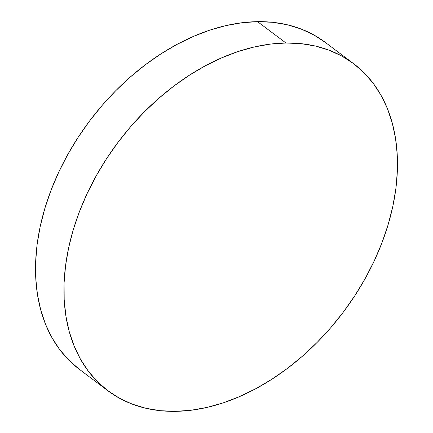 <?xml version="1.0" encoding="UTF-8"?>
<svg xmlns="http://www.w3.org/2000/svg" width="433" height="433" viewBox="0 0 433 433"><rect width="100%" height="100%" fill="white"/><g stroke="black" fill="none" stroke-linecap="round" stroke-linejoin="round"><path stroke-width="0.65" d="M353.572 63.635L325.145 42.277A204.549 141.061 126.9 0 0 257.543 21.65L285.969 43.002L257.543 21.65A204.549 141.061 126.9 0 0 63.05 163.338A204.549 141.061 126.9 0 0 79.428 369.365L107.855 390.723A204.549 141.061 -53.1 0 1 91.477 184.691A204.549 141.061 -53.1 0 1 285.969 43.002A204.549 141.061 -53.1 0 1 353.572 63.635A204.549 141.061 -53.1 0 1 369.95 269.662A204.549 141.061 -53.1 0 1 175.457 411.35A204.549 141.061 -53.1 0 1 107.855 390.723M79.38 369.333L68.923 360.234L59.749 349.647L51.949 337.675L45.595 324.436L40.751 310.05L37.465 294.662L35.766 278.419L35.668 261.478L37.173 244.001L40.274 226.156L44.929 208.116L51.105 190.055L58.736 172.139L67.748 154.554L78.054 137.461L89.561 121.029L102.15 105.408L115.703 90.757L130.089 77.215L145.174 64.912L160.805 53.963L176.843 44.48L193.118 36.545L209.485 30.245L225.782 25.634L241.852 22.76L257.543 21.65L272.698 22.31L287.182 24.741L300.843 28.914L313.557 34.792L325.194 42.315M175.457 411.35L160.302 410.69L145.818 408.259L132.157 404.086L119.443 398.208L107.806 390.685L97.349 381.587L88.175 371L80.37 359.027L74.021 345.788L69.177 331.402L65.886 316.02L64.187 299.777L64.089 282.836L65.6 265.353L68.695 247.508L73.356 229.468L79.531 211.407L87.157 193.497L96.169 175.906L106.48 158.814L117.982 142.381L130.571 126.761L144.124 112.109L158.516 98.567L173.601 86.264L189.232 75.315L205.264 65.832L221.544 57.898L237.912 51.597L254.209 46.991L270.279 44.112L285.969 43.002L301.124 43.663L315.603 46.093L329.264 50.266L341.978 56.144L353.62 63.667L364.077 72.766L373.251 83.353L381.051 95.325L387.405 108.564L392.249 122.95L395.535 138.338L397.234 154.581L397.332 171.522L395.827 188.999L392.726 206.844L388.071 224.884L381.895 242.945L374.264 260.861L365.252 278.446L354.946 295.539L343.439 311.971L330.85 327.592L317.297 342.243L302.911 355.785L287.826 368.088L272.195 379.037L256.157 388.52L239.882 396.455L223.515 402.755L207.218 407.366L191.148 410.24L175.457 411.35"/></g></svg>

